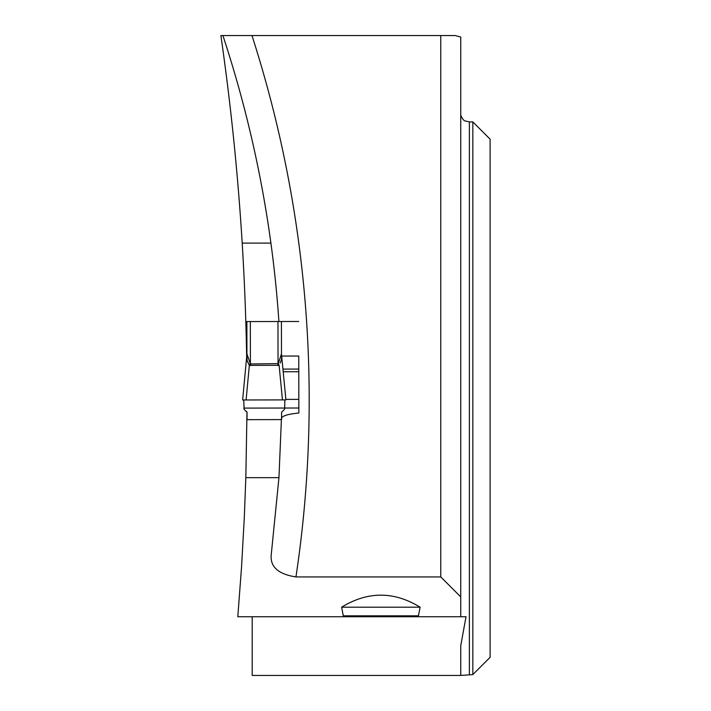 <?xml version="1.0" encoding="UTF-8"?>
<svg xmlns="http://www.w3.org/2000/svg" width="711" height="711" viewBox="0 0 711 711"><rect width="100%" height="100%" fill="white"/><g stroke="black" fill="none" stroke-linecap="round" stroke-linejoin="round"><path stroke-width="1.07" d="M222.907 35.55C245.233 103.264 261.239 172.453 270.909 243.1L242.193 243.1C237.909 173.626 230.808 104.446 220.89 35.55L251.97 35.55A1189.13 1189.13 0 0 1 295.954 576.932C277.797 574.115 269.585 566.383 271.335 553.745L278.952 477.659L281.387 419.597M242.193 243.1A2555.281 2555.281 0 0 1 245.81 321.576L246.877 321.576L246.93 353.456A13.82 13.82 -0.1 0 1 246.868 354.762L242.647 399.973L246.104 399.964L249.339 365.365L247.117 360.513L246.868 354.762A13.82 13.82 0 0 0 246.93 353.456M246.744 356.122L246.637 356.122A2555.281 2555.281 0 0 0 245.81 321.576M246.637 356.122L246.655 357.1M246.984 412.051L245.828 477.659L244.308 517.43L241.544 567.111L237.803 616.73L466.025 616.73L460.746 645.704L460.746 675.45L472.833 674.588L472.833 121.91L469.384 121.91L469.384 674.588M295.954 576.932L440.767 576.932L440.767 35.55L455.173 35.55L460.746 37.016L460.746 616.73L466.025 616.73M252.192 616.73L252.192 675.45L460.746 675.45M469.384 121.91L465.616 121.039C463.99 121.039 462.372 119.039 460.746 115.031M472.833 121.91L490.11 139.178L490.11 657.32L472.833 674.588M281.574 412.282L284.373 409.42L281.574 412.282L281.592 419.597L246.939 419.659M281.405 418.503C281.965 415.944 287.777 414.113 298.851 413.02L298.753 356.024L281.672 356.06M298.753 356.024L298.851 413.02M298.691 321.488L246.877 321.568L246.93 353.874L250.405 363.952L278.25 363.632L281.476 353.811L281.423 321.514L281.476 353.811A13.82 11.545 179.9 0 0 281.583 355.233L281.547 359.402L280.187 363.063M440.767 35.55L251.97 35.55M270.909 243.1A1161.49 1161.49 0 0 1 278.899 321.514M284.471 409.269L284.72 408.034L298.842 408.007M420.112 607.194L418.432 615.824L343.297 615.824L341.618 607.194C367.783 591.161 393.947 591.161 420.112 607.194L341.618 607.194M440.767 576.932L460.746 596.911M245.828 477.659L278.952 477.659M247.046 419.659L247.037 412.336L244.229 409.492M247.188 357.002L246.93 353.909M284.818 399.902L243.749 399.973L284.818 399.902L284.72 408.034L243.882 408.105L244.131 409.34L243.749 399.973M247.037 412.336L246.513 411.429M246.966 359.908L247.277 361.001M247.668 361.961L248.255 363.117M278.25 363.632A13.82 0.764 -117 0 0 279.112 365.312L282.463 399.902L285.92 399.902L281.538 354.7A13.82 13.82 0 0 1 281.476 353.394A13.82 13.82 -0.1 0 0 281.538 354.7M282.463 399.902L246.104 399.964M246.93 353.874A13.82 11.545 -0.1 0 1 246.833 355.296M250.192 363.677A13.82 0.764 -63.2 0 1 249.339 365.365L279.112 365.312M298.824 399.378L285.875 399.395M298.78 371.737L283.191 371.764M298.771 369.062L282.934 369.089M278.045 365.587L277.965 321.514M250.334 321.559L250.405 365.632"/></g></svg>
